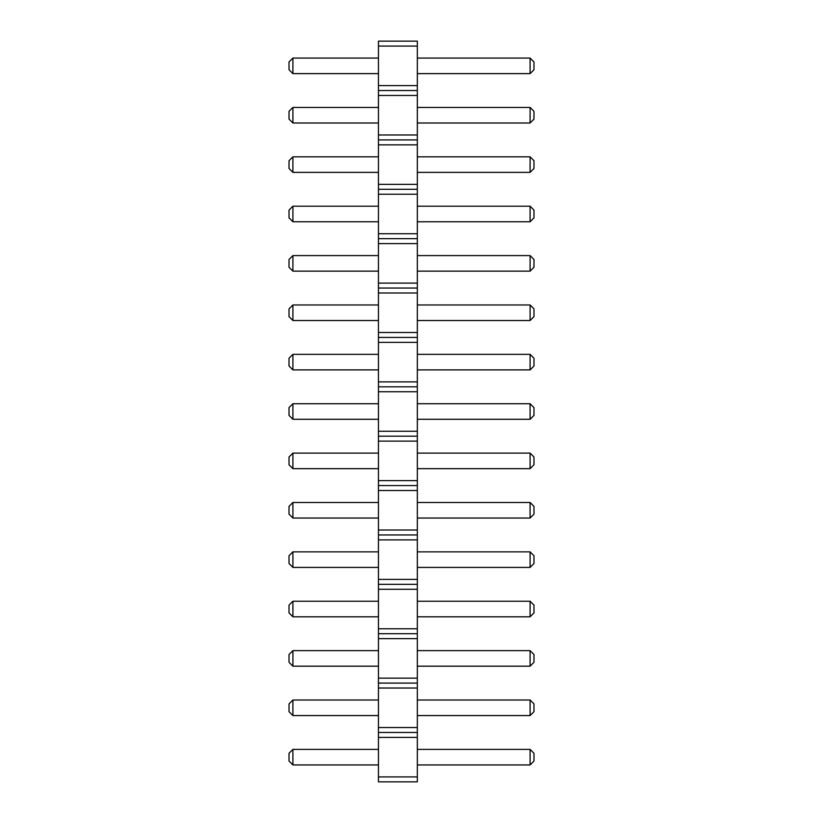 <?xml version="1.0" encoding="UTF-8"?>
<svg xmlns="http://www.w3.org/2000/svg" width="823" height="823" viewBox="0 0 823 823"><rect width="100%" height="100%" fill="white"/><g stroke="black" fill="none" stroke-linecap="round" stroke-linejoin="round"><path stroke-width="1.23" d="M378.446 781.85L417.333 781.85L417.333 41.15L378.446 41.15L378.446 781.85M378.446 776.912L417.333 776.912M378.446 737.408L417.333 737.408M378.446 732.47L417.333 732.47M378.446 727.532L417.333 727.532M378.446 688.028L417.333 688.028M378.446 683.09L417.333 683.09M378.446 678.152L417.333 678.152M378.446 638.648L417.333 638.648M378.446 633.71L417.333 633.71M378.446 628.772L417.333 628.772M378.446 589.268L417.333 589.268M378.446 584.33L417.333 584.33M378.446 579.392L417.333 579.392M378.446 539.888L417.333 539.888M378.446 534.95L417.333 534.95M378.446 530.012L417.333 530.012M378.446 490.508L417.333 490.508M378.446 485.57L417.333 485.57M378.446 480.632L417.333 480.632M378.446 441.128L417.333 441.128M378.446 436.19L417.333 436.19M378.446 431.252L417.333 431.252M378.446 391.748L417.333 391.748M378.446 386.81L417.333 386.81M378.446 381.872L417.333 381.872M378.446 342.368L417.333 342.368M378.446 337.43L417.333 337.43M378.446 332.492L417.333 332.492M378.446 292.988L417.333 292.988M378.446 288.05L417.333 288.05M378.446 283.112L417.333 283.112M378.446 243.608L417.333 243.608M378.446 238.67L417.333 238.67M378.446 233.732L417.333 233.732M378.446 194.228L417.333 194.228M378.446 189.29L417.333 189.29M378.446 184.352L417.333 184.352M378.446 144.848L417.333 144.848M378.446 139.91L417.333 139.91M378.446 134.972L417.333 134.972M378.446 95.468L417.333 95.468M378.446 90.53L417.333 90.53M378.446 85.592L417.333 85.592M378.446 46.088L417.333 46.088M378.446 221.757L292.906 221.757L292.906 206.203L378.446 206.203M378.446 172.377L292.906 172.377L292.906 156.823L378.446 156.823M378.446 369.897L292.906 369.897L292.906 354.343L378.446 354.343M378.446 320.517L292.906 320.517L292.906 304.963L378.446 304.963M378.446 271.137L292.906 271.137L292.906 255.583L378.446 255.583M378.446 468.657L292.906 468.657L292.906 453.103L378.446 453.103M378.446 403.723L292.906 403.723L292.906 419.277L378.446 419.277M378.446 764.937L292.906 764.937L292.906 749.383L378.446 749.383M378.446 715.557L292.906 715.557L292.906 700.003L378.446 700.003M378.446 666.177L292.906 666.177L292.906 650.623L378.446 650.623M378.446 518.037L292.906 518.037L292.906 502.483L378.446 502.483M378.446 567.417L292.906 567.417L292.906 551.863L378.446 551.863M378.446 616.797L292.906 616.797L292.906 601.243L378.446 601.243M378.446 73.617L292.906 73.617L292.906 58.063L378.446 58.063M378.446 122.997L292.906 122.997L292.906 107.443L378.446 107.443M417.333 206.203L530.094 206.203L530.094 221.757L533.983 217.869L533.983 210.091L530.094 206.203M417.333 221.757L530.094 221.757M417.333 156.823L530.094 156.823L530.094 172.377L533.983 168.489L533.983 160.711L530.094 156.823M417.333 172.377L530.094 172.377M417.333 354.343L530.094 354.343L530.094 369.897L533.983 366.009L533.983 358.231L530.094 354.343M417.333 369.897L530.094 369.897M417.333 304.963L530.094 304.963L530.094 320.517L533.983 316.629L533.983 308.851L530.094 304.963M417.333 320.517L530.094 320.517M417.333 255.583L530.094 255.583L530.094 271.137L533.983 267.249L533.983 259.471L530.094 255.583M417.333 271.137L530.094 271.137M417.333 453.103L530.094 453.103L530.094 468.657L533.983 464.769L533.983 456.991L530.094 453.103M417.333 468.657L530.094 468.657M417.333 419.277L530.094 419.277L533.983 415.389L533.983 407.611L530.094 403.723L530.094 419.277M417.333 403.723L530.094 403.723M417.333 749.383L530.094 749.383L530.094 764.937L533.983 761.049L533.983 753.271L530.094 749.383M417.333 764.937L530.094 764.937M417.333 700.003L530.094 700.003L530.094 715.557L533.983 711.669L533.983 703.891L530.094 700.003M417.333 715.557L530.094 715.557M417.333 650.623L530.094 650.623L530.094 666.177L533.983 662.289L533.983 654.511L530.094 650.623M417.333 666.177L530.094 666.177M417.333 502.483L530.094 502.483L530.094 518.037L533.983 514.149L533.983 506.371L530.094 502.483M417.333 518.037L530.094 518.037M417.333 551.863L530.094 551.863L530.094 567.417L533.983 563.529L533.983 555.751L530.094 551.863M417.333 567.417L530.094 567.417M417.333 601.243L530.094 601.243L530.094 616.797L533.983 612.909L533.983 605.131L530.094 601.243M417.333 616.797L530.094 616.797M417.333 58.063L530.094 58.063L530.094 73.617L533.983 69.729L533.983 61.951L530.094 58.063M417.333 73.617L530.094 73.617M417.333 107.443L530.094 107.443L530.094 122.997L533.983 119.109L533.983 111.331L530.094 107.443M417.333 122.997L530.094 122.997M292.906 206.203L289.017 210.091L289.017 217.869L292.906 221.757M292.906 156.823L289.017 160.711L289.017 168.489L292.906 172.377M292.906 354.343L289.017 358.231L289.017 366.009L292.906 369.897M292.906 304.963L289.017 308.851L289.017 316.629L292.906 320.517M292.906 255.583L289.017 259.471L289.017 267.249L292.906 271.137M292.906 453.103L289.017 456.991L289.017 464.769L292.906 468.657M292.906 419.277L289.017 415.389L289.017 407.611L292.906 403.723M292.906 749.383L289.017 753.271L289.017 761.049L292.906 764.937M292.906 700.003L289.017 703.891L289.017 711.669L292.906 715.557M292.906 650.623L289.017 654.511L289.017 662.289L292.906 666.177M292.906 502.483L289.017 506.371L289.017 514.149L292.906 518.037M292.906 551.863L289.017 555.751L289.017 563.529L292.906 567.417M292.906 601.243L289.017 605.131L289.017 612.909L292.906 616.797M292.906 58.063L289.017 61.951L289.017 69.729L292.906 73.617M292.906 107.443L289.017 111.331L289.017 119.109L292.906 122.997"/></g></svg>
